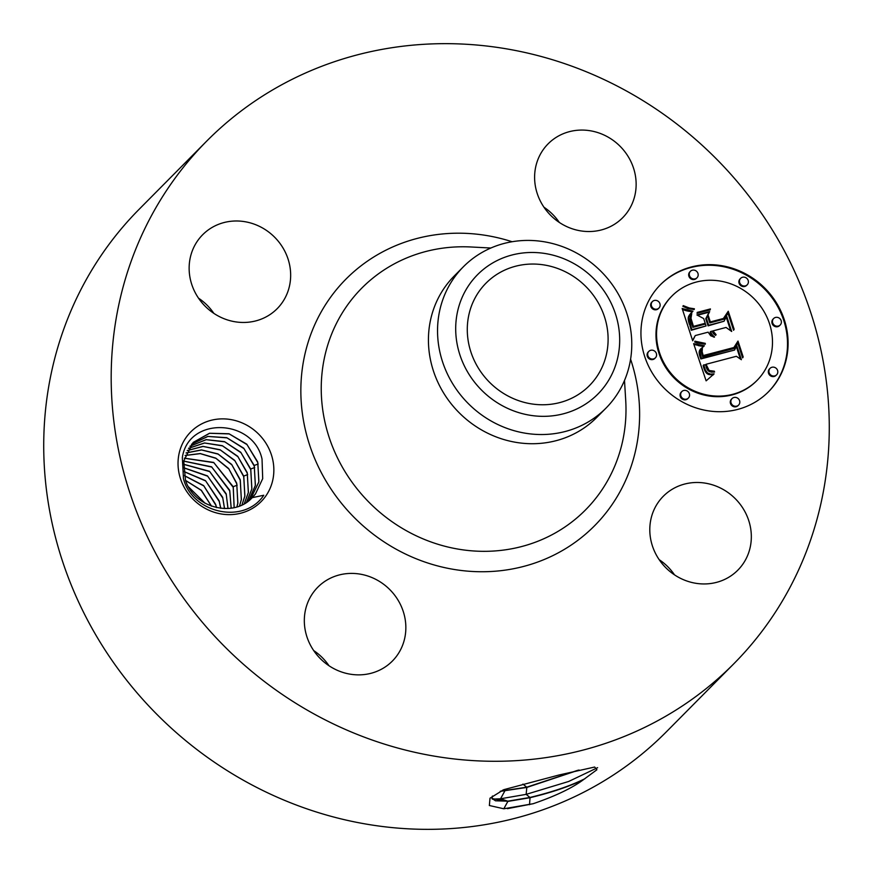 <?xml version="1.0" encoding="UTF-8"?>
<svg xmlns="http://www.w3.org/2000/svg" width="873" height="873" viewBox="0 0 873 873"><rect width="100%" height="100%" fill="white"/><g stroke="black" fill="none" stroke-linecap="round" stroke-linejoin="round"><path stroke-width="1.31" d="M550.176 266.189A72.786 67.908 -135.3 0 1 604.465 316.735A72.786 67.908 -135.3 0 1 589.384 385.648A72.786 67.908 -135.3 0 1 525.219 402.628A72.786 67.908 -135.3 0 1 470.929 352.081A72.786 67.908 -135.3 0 1 485.999 283.168A72.786 67.908 -135.3 0 1 550.176 266.189M477.64 274.591A84.768 79.083 44.7 0 0 481.863 390.417A84.768 79.083 44.7 0 0 597.743 394.225A84.768 79.083 44.7 0 0 593.52 278.4A84.768 79.083 44.7 0 0 477.64 274.591M605.96 408.149A100.395 93.662 44.7 0 1 605.786 408.324A100.395 93.662 -135.3 0 1 517.438 431.578A100.395 93.662 44.7 0 1 442.567 361.848A100.395 93.662 44.7 0 1 463.356 266.8L454.244 275.988A100.395 93.662 -135.3 0 0 433.455 371.036A100.395 93.662 -135.3 0 0 508.337 440.767A100.395 93.662 -135.3 0 0 596.848 417.338L605.96 408.149A100.395 93.662 44.7 0 0 626.749 313.101A100.395 93.662 44.7 0 0 551.867 243.371A100.395 93.662 -135.3 0 0 463.53 266.625A100.395 93.662 44.7 0 0 463.356 266.8M406.6 750.354A371.156 346.275 -135.3 0 1 129.771 492.568A371.156 346.275 -135.3 0 1 206.628 141.186A371.156 346.275 -135.3 0 1 533.872 54.584A371.156 346.275 -135.3 0 1 810.69 312.37A371.156 346.275 -135.3 0 1 733.833 663.753A371.156 346.275 -135.3 0 1 406.6 750.354M273.096 478.491A49.532 46.214 -135.3 0 1 217.453 513.182A49.532 46.214 -135.3 0 1 178.79 455.029A49.532 46.214 -135.3 0 1 234.433 420.328A49.532 46.214 -135.3 0 1 273.096 478.491M750.529 545.647A52.478 48.964 -135.3 0 1 737.838 570.156A52.478 48.964 -135.3 0 1 677.917 576.955A52.478 48.964 -135.3 0 1 650.603 520.788A52.478 48.964 -135.3 0 1 663.294 496.268A52.478 48.964 -135.3 0 1 723.204 489.48A52.478 48.964 -135.3 0 1 750.529 545.647M364.085 574.947A52.478 48.964 -135.3 0 1 403.228 611.395A52.478 48.964 -135.3 0 1 392.359 661.079A52.478 48.964 -135.3 0 1 346.09 673.323A52.478 48.964 -135.3 0 1 306.947 636.875A52.478 48.964 -135.3 0 1 317.816 587.191A52.478 48.964 -135.3 0 1 364.085 574.947M289.858 284.151A52.478 48.964 -135.3 0 1 277.178 308.671A52.478 48.964 -135.3 0 1 217.257 315.459A52.478 48.964 -135.3 0 1 189.943 259.292A52.478 48.964 -135.3 0 1 202.623 234.782A52.478 48.964 -135.3 0 1 262.544 227.984A52.478 48.964 -135.3 0 1 289.858 284.151M576.376 229.992A52.478 48.964 -135.3 0 1 537.233 193.544A52.478 48.964 -135.3 0 1 548.102 143.859A52.478 48.964 -135.3 0 1 594.371 131.616A52.478 48.964 -135.3 0 1 633.514 168.063A52.478 48.964 -135.3 0 1 622.645 217.748A52.478 48.964 -135.3 0 1 576.376 229.992M737.794 409.382A76.06 70.953 -135.3 0 1 652.698 373.677A76.06 70.953 -135.3 0 1 660.501 284.642A76.06 70.953 -135.3 0 1 691.252 266.985A76.06 70.953 -135.3 0 1 776.337 302.68A76.06 70.953 -135.3 0 1 768.535 391.726A76.06 70.953 -135.3 0 1 737.794 409.382M733.833 663.753L666.372 731.814A371.156 346.275 -135.3 0 1 339.128 818.416A371.156 346.275 -135.3 0 1 62.31 560.63A371.156 346.275 -135.3 0 1 139.167 209.247L206.628 141.186M558.993 775.006L503.688 789.705L490.004 798.195L489.36 805.506L503.808 808.78L533.217 803.706C555.337 796.111 572.011 788.144 583.24 779.829L596.903 769.746L594.666 767.04L558.993 775.006M262.697 478.655L255.527 493.823A40.409 37.692 -135.3 0 1 252.33 497.534A40.409 37.692 -135.3 0 1 252.21 497.654L263.766 495.253C243.698 525.328 191.907 512.789 183.461 478.677L182.337 457.528C188.481 415.963 253.432 418.844 262.031 459.078L262.697 478.655M659.17 559.658A52.478 48.964 -135.3 0 1 674.491 574.838M313.691 650.571A52.478 48.964 -135.3 0 1 329.012 665.761M198.509 298.162A52.478 48.964 -135.3 0 1 213.83 313.342M543.988 207.239A52.478 48.964 -135.3 0 1 559.309 222.429M768.251 392.01A76.06 70.953 44.7 0 0 775.639 303.084A76.06 70.953 44.7 0 0 690.674 267.564A76.06 70.953 44.7 0 0 660.217 284.936M491.968 798.424L495.504 800.803L507.77 801.174L529.966 797.453C552.074 792.127 570.396 785.875 584.954 778.705M597.623 767.673L568.618 781.488L526.157 794.365L500.545 798.784L492.361 799.133M492.448 796.023L492.001 798.555L507.846 801.414L530.053 797.693C550.95 792.684 568.672 786.726 583.24 779.829M533.217 803.706L507.431 808.671M255.527 493.823L252.264 497.599M252.21 497.654C233.855 518.136 194.112 507.966 185.502 480.314L183.734 460.966L193.184 442.415L209.52 433.248L228.988 433.75L246.775 444.193L257.71 461.948L258.91 481.874L250.518 499.247M671.959 296.002A59.921 55.905 -135.3 0 1 696.185 282.088A59.921 55.905 -135.3 0 1 763.22 310.21A59.921 55.905 -135.3 0 1 757.077 380.366A59.921 55.905 -135.3 0 1 732.851 394.28A59.921 55.905 -135.3 0 1 665.815 366.147A59.921 55.905 -135.3 0 1 671.959 296.002L671.381 296.58A59.921 55.905 44.7 0 0 665.237 366.736A59.921 55.905 44.7 0 0 732.272 394.858A59.921 55.905 44.7 0 0 756.498 380.944A59.921 55.905 44.7 0 0 756.793 380.661M648.857 351.361L648.279 351.939A4.605 4.3 44.7 0 0 652.96 359.501A4.605 4.3 44.7 0 0 654.826 358.432L655.405 357.843A4.605 4.3 -135.3 0 1 648.377 356.751A4.605 4.3 -135.3 0 1 650.712 350.291A4.605 4.3 -135.3 0 1 655.405 357.843M690.445 271.285L689.866 271.874A4.605 4.3 44.7 0 0 694.548 279.436A4.605 4.3 44.7 0 0 696.414 278.367L696.992 277.778A4.605 4.3 -135.3 0 1 689.976 276.686A4.605 4.3 -135.3 0 1 692.311 270.215A4.605 4.3 -135.3 0 1 696.992 277.778M652.415 301.545L651.836 302.123A4.605 4.3 44.7 0 0 656.518 309.686A4.605 4.3 44.7 0 0 658.384 308.616L658.962 308.027A4.605 4.3 -135.3 0 1 651.945 306.936A4.605 4.3 -135.3 0 1 654.281 300.476A4.605 4.3 -135.3 0 1 658.962 308.027M773.642 318.514L773.063 319.103A4.605 4.3 44.7 0 0 777.745 326.666A4.605 4.3 44.7 0 0 779.611 325.585L780.189 325.007A4.605 4.3 -135.3 0 1 773.172 323.916A4.605 4.3 -135.3 0 1 775.508 317.445A4.605 4.3 -135.3 0 1 780.189 325.007M740.653 278.323L740.075 278.902A4.605 4.3 44.7 0 0 744.756 286.464A4.605 4.3 44.7 0 0 746.622 285.395L747.201 284.816A4.605 4.3 -135.3 0 1 740.184 283.714A4.605 4.3 -135.3 0 1 742.519 277.254A4.605 4.3 -135.3 0 1 747.201 284.816M732.054 398.579L731.476 399.168A4.605 4.3 44.7 0 0 736.157 406.731A4.605 4.3 44.7 0 0 738.023 405.661L738.602 405.072A4.605 4.3 -135.3 0 1 731.574 403.981A4.605 4.3 -135.3 0 1 733.909 397.51A4.605 4.3 -135.3 0 1 738.602 405.072M681.835 391.551L681.256 392.141A4.605 4.3 44.7 0 0 685.938 399.692A4.605 4.3 44.7 0 0 687.804 398.623L688.382 398.044A4.605 4.3 -135.3 0 1 681.366 396.953A4.605 4.3 -135.3 0 1 683.701 390.482A4.605 4.3 -135.3 0 1 688.382 398.044M770.073 368.33L769.495 368.919A4.605 4.3 44.7 0 0 774.176 376.47A4.605 4.3 44.7 0 0 776.042 375.401L776.621 374.823A4.605 4.3 -135.3 0 1 769.604 373.731A4.605 4.3 -135.3 0 1 771.939 367.26A4.605 4.3 -135.3 0 1 776.621 374.823M500.174 791.375L526.812 787.435L578.995 770.019M250.475 499.28L258.834 481.951L257.819 462.657L247.048 444.619L229.228 433.925L209.618 433.281L193.108 442.491M500.687 791.124L526.735 787.195L577.861 770.281M693.631 343.656L704.347 345.73L700.757 348.96L699.819 351.022L701.423 358.366L734.608 350.04L736.736 345.49L741.384 359.709L736.386 356.293L706.039 364.281L709.127 370.501L714.321 371.189L714.594 371.996L711.353 372.149L708.625 371.167L705.362 364.827L703.747 364.881L705.417 370.119L707.621 373.022L710.655 374.124L714.103 373.851L706.126 380.846L693.631 343.656M694.919 341.19L705.297 343.362L705.286 344.235L696.992 342.903L694.744 342.074L694.919 341.19M702.383 348.24L702.143 351.743L703.202 355.562L733.887 347.519L738.001 341.07L743.196 356.97L742.607 357.897L737.74 342.991L734.433 348.392L702.656 356.762L701.15 350.979L702.088 348.545M692.693 340.797L682.14 308.496L692.955 311.192L689.834 314.673L688.775 317.696L691.82 329.699L706.093 325.945L705.471 324.047L692.878 327.364L690.303 318.929L690.565 315.415L691.754 313.603L690.98 318.263L693.446 326.371L705.22 323.272L703.682 318.569L696.905 314.946L709.684 311.585L706.333 318.143L708.658 325.269L724.033 321.231L726.696 316.201L731.683 331.478L726.063 327.451L712.946 330.9L716.089 334.632L715.642 335.396L713.492 333.682L712.128 331.118L710.687 331.5L711.691 334.053L714.474 337.185L710.677 335.756L708.134 332.166L695.257 335.559L692.693 340.797M683.232 305.637L689.299 307.983L694.395 308.791L694.177 309.555L687.629 308.431L682.893 306.336L683.232 305.637M697.232 312.403L710.404 308.933L710.218 309.86L697.036 313.331L697.232 312.403M708.265 315.546L710.349 321.919L723.401 318.481L728.257 311.257L734.149 329.274L733.582 330.267L728.006 313.221L724.023 319.169L709.782 322.912L707.73 316.659L708.265 315.546M248.543 500.862L255.331 485.486L254.316 466.193L244.025 448.646L227.013 437.864L207.916 436.435L191.46 444.281M191.493 444.248L207.785 436.402L226.762 437.679L243.753 448.209L254.196 465.484L255.407 485.41L248.587 500.829M713.143 374.954L713.525 374.43L708.931 374.517L706.235 372.847L703.791 367.948L703.169 365.471L703.747 364.881M714.103 373.851L713.525 374.43M713.339 373.993L712.761 374.572M712.619 374.091L712.041 374.67M711.932 374.146L711.353 374.724M711.277 374.157L710.698 374.735M710.655 374.124L710.076 374.703M710.065 374.048L709.487 374.637M709.509 373.928L708.931 374.517M708.985 373.764L708.407 374.353M708.505 373.568L707.927 374.146M708.047 373.317L707.468 373.895M707.621 373.022L707.043 373.6M707.206 372.662L706.628 373.251M706.814 372.258L706.235 372.847M706.443 371.811L705.864 372.389M706.082 371.298L705.504 371.876M705.744 370.73L705.166 371.32M705.417 370.119L704.838 370.698M705.111 369.443L704.533 370.032M704.827 368.722L704.249 369.312M704.555 367.948L703.976 368.537M704.369 367.369L703.791 367.948M704.205 366.769L703.627 367.358M704.042 366.158L703.463 366.736M703.889 365.525L703.311 366.114M713.852 372.105L710.022 371.789L707.927 370.501L705.46 364.859L706.039 364.281M714.321 371.189L713.743 371.767M713.699 371.287L713.121 371.865M713.11 371.352L712.532 371.931M712.543 371.385L711.964 371.974M712.019 371.385L711.44 371.974M711.517 371.363L710.938 371.942M710.6 371.2L710.022 371.789M709.804 370.916L709.225 371.505M709.127 370.501L708.549 371.09M708.505 369.912L707.927 370.501M708.21 369.563L707.632 370.141M707.938 369.159L707.359 369.737M707.665 368.712L707.086 369.301M707.414 368.22L706.835 368.81M707.174 367.697L706.595 368.275M706.944 367.118L706.366 367.697M706.726 366.496L706.148 367.086M740.391 359.032L736.277 346.461M734.608 350.04L700.844 358.945L699.175 352.081L701.456 348.185M701.423 358.366L700.844 358.945M701.194 357.821L700.615 358.399M700.975 357.264L700.397 357.854M700.768 356.708L700.19 357.297M700.572 356.151L699.993 356.741M700.386 355.595L699.808 356.184M700.179 354.929L699.6 355.507M700.015 354.285L699.437 354.864M699.884 353.674L699.306 354.252M699.797 353.085L699.218 353.663M699.742 352.528L699.164 353.107M699.731 351.994L699.153 352.583M699.753 351.492L699.175 352.081M699.819 351.022L699.24 351.601M699.928 350.575L699.349 351.153M700.059 350.16L699.48 350.739M700.244 349.757L699.666 350.335M700.473 349.353L699.895 349.942M700.757 348.96L700.179 349.549M701.084 348.578L700.506 349.156M703.649 346.559L693.893 344.442M704.347 345.73L703.769 346.319M703.714 345.697L703.136 346.275M703.092 345.653L702.514 346.232M702.492 345.599L701.914 346.188M701.914 345.533L701.335 346.123M701.346 345.468L700.768 346.046M700.801 345.392L700.222 345.97M700.277 345.304L699.699 345.883M699.764 345.206L699.186 345.795M699.284 345.108L698.706 345.686M698.804 344.999L698.225 345.577M695.628 341.474L694.766 341.943M704.718 344.18L695.05 342.052M705.297 343.362L704.718 343.94M703.933 343.209L703.354 343.787M702.645 343.034L702.067 343.624M701.423 342.86L700.844 343.438M700.277 342.663L699.699 343.242M699.197 342.456L698.618 343.034M698.204 342.227L697.625 342.816M697.265 341.987L696.687 342.576M696.414 341.736L695.836 342.325M734.171 348.458L737.74 342.991M742.541 357.679L737.499 341.867M743.196 356.97L742.617 357.548M733.887 347.519L702.623 356.151L701.674 349.396M703.202 355.562L702.623 356.151M703.016 355.115L702.438 355.704M702.841 354.678L702.263 355.267M702.689 354.242L702.11 354.831M702.503 353.609L701.925 354.198M702.35 352.976L701.772 353.565M702.23 352.365L701.652 352.943M702.143 351.743L701.565 352.332M702.088 351.142L701.51 351.732M702.078 350.542L701.499 351.132M702.099 349.964L701.521 350.542M702.165 349.375L701.586 349.964M692.584 340.437L695.257 335.559M714.31 336.531L713.754 337.098M713.688 337.087L710.818 334.13L710.109 332.078L710.687 331.5M713.776 336.181L713.197 336.771M713.274 335.81L712.695 336.4M712.815 335.418L712.237 335.996M712.401 334.992L711.822 335.57M712.019 334.534L711.44 335.123M711.691 334.053L711.113 334.643M711.397 333.551L710.818 334.13M711.146 333.006L710.567 333.595M710.938 332.449L710.36 333.028M710.808 331.969L710.229 332.548M715.467 335.297L712.979 332.831L712.368 331.489L712.946 330.9M716.089 334.632L715.511 335.221M715.631 334.359L715.052 334.937M715.216 334.053L714.638 334.643M714.823 333.737L714.245 334.315M714.452 333.399L713.874 333.977M714.125 333.028L713.547 333.617M713.83 332.646L713.252 333.235M713.557 332.242L712.979 332.831M713.328 331.816L712.75 332.406M713.121 331.369L712.543 331.958M730.679 330.758L726.216 317.095M724.033 321.231L708.079 325.858L705.755 318.732L709.105 312.174L697.451 315.24M708.658 325.269L708.079 325.858M706.333 318.143L705.755 318.732M709.684 311.585L709.105 312.174M705.22 323.272L692.867 326.949L690.401 318.852L691.089 314.389M693.446 326.371L692.867 326.949M693.14 325.618L692.562 326.196M692.867 324.909L692.289 325.487M692.616 324.243L692.038 324.832M692.398 323.643L691.82 324.221M692.213 323.075L691.634 323.665M691.973 322.355L691.394 322.934M691.765 321.657L691.187 322.246M691.58 321.002L691.001 321.591M691.416 320.38L690.838 320.969M691.274 319.802L690.696 320.38M691.154 319.256L690.576 319.834M691.056 318.743L690.478 319.322M690.98 318.263L690.401 318.852M690.903 317.423L690.325 318.012M690.914 316.659L690.336 317.237M691.001 315.895L690.423 316.473M691.176 315.131L690.598 315.71M691.427 314.367L690.849 314.946M706.093 325.945L691.241 330.289L688.197 318.274L688.939 315.775L691.689 312.414M691.82 329.699L691.241 330.289M691.471 328.543L690.892 329.132M690.521 325.52L689.943 326.098M689.91 323.752L689.332 324.33M689.615 322.824L689.037 323.403M689.375 321.941L688.797 322.53M689.168 321.111L688.59 321.701M689.004 320.336L688.426 320.915M688.884 319.605L688.306 320.184M688.808 318.918L688.23 319.496M688.775 318.274L688.197 318.863M688.775 317.696L688.197 318.274M688.83 317.15L688.251 317.739M688.917 316.659L688.339 317.248M689.059 316.19L688.481 316.768M689.255 315.699L688.677 316.288M689.517 315.197L688.939 315.775M689.834 314.673L689.255 315.251M690.205 314.127L689.637 314.716M690.641 313.571L690.063 314.16M691.132 313.003L690.554 313.593M692.344 311.77L682.446 309.435M689.703 310.744L689.124 311.334M689.146 310.657L688.568 311.246M688.644 310.57L688.066 311.159M688.164 310.482L687.586 311.061M687.335 310.308L686.756 310.886M686.625 310.111L686.047 310.701M685.829 309.871L685.25 310.461M685.381 309.729L684.803 310.308M684.912 309.566L684.334 310.144M684.421 309.38L683.843 309.97M684.519 306.237L682.893 306.336M693.762 309.544L683.941 306.816M694.395 308.791L693.817 309.369M693.446 308.747L692.867 309.337M692.464 308.649L691.885 309.228M691.449 308.485L690.87 309.075M690.39 308.267L689.812 308.846M689.299 307.983L688.721 308.562M688.153 307.634L687.575 308.224M686.986 307.231L686.407 307.809M685.774 306.761L685.196 307.351M710.404 308.933L697.134 312.85M710.349 321.919L709.771 322.508L707.807 316.506M723.793 319.223L728.006 313.221M733.495 329.994L727.744 312.032M734.149 329.274L733.571 329.863M723.401 318.481L709.771 322.508M189.943 446.212L206.104 439.632L224.536 441.651L240.719 452.236L250.693 469.019L251.904 488.945L246.524 502.291M246.481 502.324L251.828 489.022L250.813 469.729L240.992 452.683L224.787 441.847L206.235 439.686L189.91 446.256M244.298 503.666L248.325 492.558L247.31 473.264L237.958 456.732L222.56 445.885L204.609 443.015L188.492 448.351M188.524 448.307L204.478 442.96L222.309 445.677L237.696 456.273L247.19 472.555L248.401 492.481L244.342 503.634M204.893 503.154L188.557 486.97M205.068 503.252L188.459 486.796M187.237 450.533L202.94 446.376L220.105 449.759L234.673 460.333L243.687 476.091L244.898 496.017L242.028 504.845M241.974 504.867L244.822 496.093L243.807 476.8L234.935 460.791L220.345 449.966L203.06 446.452L187.215 450.588M211.441 506.144L201.281 490.375L185.567 480.499M211.561 506.187L201.357 490.299L185.523 480.379M239.518 505.936L241.319 499.629L240.304 480.336L231.902 464.883L218.152 454.124L201.608 449.977L186.08 452.967M186.102 452.912L201.499 449.901L217.912 453.895L231.651 464.425L240.184 479.626L241.385 499.552L239.573 505.914M216.439 507.595L215.773 505.085L203.846 485.934L184.138 475.578M184.116 475.479L203.638 485.595L215.653 504.376L216.537 507.606M185.131 455.455L200.168 453.545L215.762 458.118L228.639 468.539L236.681 483.162L237.882 503.088L236.954 506.831M236.899 506.853L237.805 503.164L236.79 483.871L228.89 469.008L215.991 458.358L200.277 453.633L185.109 455.51M220.694 508.315L219.276 501.549L205.701 480.936L183.439 471.376M183.428 471.3L205.482 480.63L219.156 500.84L220.782 508.315M184.323 458.161L213.645 462.417L233.178 486.698L234.182 507.584M234.117 507.595L233.287 487.407L213.874 462.668L184.312 458.227M183.21 467.568L207.458 475.883L222.659 497.304L224.568 508.577M224.492 508.566L222.779 498.014L207.676 476.178L183.21 467.644M183.712 461.064L211.561 466.804L229.664 490.233L231.214 508.141M231.149 508.151L229.785 490.942L211.779 467.066L183.701 461.13M183.33 464.185L209.498 471.289L226.162 493.769L228.028 508.49M227.951 508.49L226.282 494.478L209.716 471.573L183.319 464.25M624.501 380.464L625.712 400.325A157.522 146.959 -135.3 0 1 446.605 546.694A157.522 146.959 -135.3 0 1 321.733 376.318A157.522 146.959 -135.3 0 1 470.994 246.983L490.877 248.019M630.59 359.174A175.102 163.36 -135.3 0 1 440.21 566.588A175.102 163.36 -135.3 0 1 303.531 360.996A175.102 163.36 -135.3 0 1 500.251 238.351A175.102 163.36 -135.3 0 1 512.102 241.734M526.812 787.435L526.157 794.365L529.966 797.453M530.053 797.693L529.496 804.699M507.846 801.414L503.808 808.78M504.747 791.124L500.545 798.784L507.77 801.174M502.608 790.207L504.67 790.883M522.916 784.107L526.735 787.195M692.267 311.104L691.689 311.683M691.569 311.017L690.99 311.596M690.903 310.93L690.325 311.508M690.281 310.843L689.703 311.421M683.886 309.184L683.308 309.773M683.341 308.977L682.762 309.555M233.178 486.698L237.172 485.202M243.687 476.091L247.681 474.596M250.693 469.019L254.698 467.524M254.196 465.484L258.201 463.989M757.077 380.366L756.498 380.944"/></g></svg>
